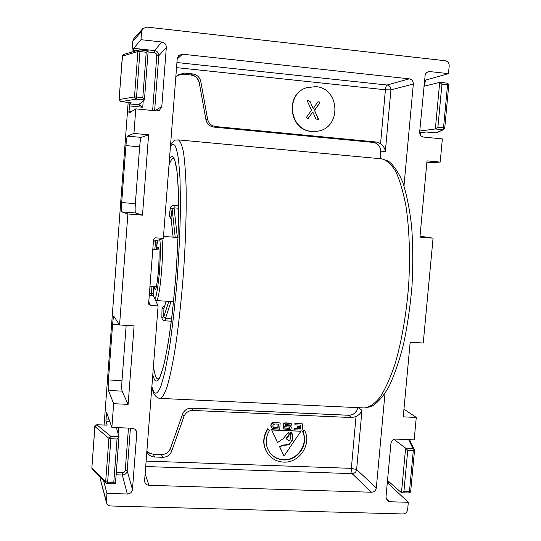 <?xml version="1.0" encoding="UTF-8"?>
<svg xmlns="http://www.w3.org/2000/svg" width="541" height="541" viewBox="0 0 541 541"><rect width="100%" height="100%" fill="white"/><g stroke="black" fill="none" stroke-linecap="round" stroke-linejoin="round"><path stroke-width="0.81" d="M268.532 454.697C272.434 459.309 277.445 461.777 283.558 462.109C299.22 463.279 311.873 444.418 304.705 430.65L304.414 430.372L302.466 431.373L302.757 431.657C309.209 444.039 297.827 460.993 283.748 459.938C278.297 459.647 273.82 457.456 270.317 453.365C265.022 446.055 264.792 438.345 269.628 430.237L267.592 428.776C262.243 437.737 262.473 446.271 268.282 454.386L268.532 454.697C262.716 446.575 262.486 438.027 267.842 429.06L267.592 428.776M302.466 431.373C308.911 443.742 297.543 460.682 283.477 459.627C278.108 459.336 273.685 457.199 270.196 453.209M311.92 131.395C289.476 130.408 284.938 94.181 306.578 87.71L315.761 86.628C340.12 88.075 341.702 128.021 317.655 131.165L311.92 131.395M306.578 87.71L306.28 87.818C284.661 94.283 289.198 130.469 311.616 131.449L317.655 131.165M133.35 51.591L133.749 48.325L140.971 39.689L141.586 31.493L142.79 28.632L133.837 38.594L132.721 41.272M100.126 478.393L106.476 502.67L106.915 493.412L103.547 480.469M384.976 393.476L376.326 487.894C375.812 490.599 374.216 492.046 371.539 492.236L352.11 473.645C354.639 473.483 356.14 472.124 356.62 469.574L361.97 410.335C361.151 412.769 359.163 414.866 356.005 416.617L351.772 417.564L192.921 410.443L191.467 408.171L348.837 415.285C353.679 415.048 356.647 412.492 357.729 407.63M182.594 414.102L183.933 416.529C185.624 412.546 188.62 410.518 192.921 410.443M183.933 416.529L171.693 451.16C170.002 455.143 166.993 457.192 162.672 457.301L154.503 457.003C150.838 456.719 148.281 454.92 146.841 451.627M145.123 473.875L149.005 485.304L147.084 484.831L145.82 483.904L144.826 482.241L144.616 480.482L158.107 305.915L153.245 295.454L153.123 293.148M156.457 249.766L157.485 240.38L163.328 238.412L177.232 58.59L178.733 55.432L182.466 54.195L177.198 59.037M175.771 77.525L177.982 74.915L184.38 73.062L192.691 73.934C197.052 74.678 199.764 77.235 200.826 81.596L207.561 119.027L205.925 119.642L199.257 82.597C198.209 78.276 195.524 75.747 191.203 75.01L182.973 74.151L177.34 75.483L182.932 74.144M213.878 127.094L215.616 126.56C211.301 125.864 208.616 123.355 207.561 119.027M215.616 126.56L376.489 142.04L380.566 143.615C383.407 145.935 384.996 148.552 385.341 151.473L390.906 89.887L413.324 84.024L403.999 185.786M142.79 28.632L146.881 27.084L445.236 60.727C447.853 61.329 449.179 63.06 449.199 65.907L448.475 73.637L425.747 80.075L425.037 81.982L424.658 86.093M94.864 426.45L96.853 424.759L106.34 425.158L107.118 424.793L105.914 421.155L106.55 412.222L111.872 427.404L113.651 403.701L108.437 390.474C108.092 388.898 108.092 385.395 108.45 379.951L112.609 324.221C113.001 319.427 113.421 316.783 113.887 316.282L119.561 324.985L127.892 213.986L121.772 211.883C121.36 211.132 121.333 208.015 121.691 202.544L125.938 145.597C126.405 140.078 126.898 136.92 127.433 136.116L133.938 133.431L135.784 108.863L128.907 113.177L129.597 103.946L131.186 102.817M388.208 481.057L388.479 483.735L408.327 502.298L407.643 509.629C407.109 512.293 405.534 513.734 402.91 513.95L110.79 505.984C108.68 505.855 107.24 504.753 106.476 502.67M419.755 131.023L435.349 128.974L442.714 129.712L443.525 127.771L444.749 127.987L443.62 129.556L436.093 132.856L426.01 132.004L420.884 132.714L420.174 134.655M448.475 73.637L429.716 71.568L427.045 72.169L425.253 74.218L419.667 131.977C419.674 134.831 420.999 136.535 423.65 137.076L442.362 138.909L440.191 162.097L426.829 162.807M420.019 236.16L433.064 238.162L423.245 343.028L410.173 342.25L403.241 416.847L416.272 417.442L414.176 439.86L395.714 439.096C393.043 439.258 391.454 440.699 390.933 443.41L385.976 497.165L387.261 500.675L389.912 501.757L408.327 502.298M403.958 409.165L416.272 417.442M158.107 305.915L150.425 305.435L148.802 304.299L148.647 303.393L153.543 239.622L154.861 237.925L155.619 237.83L163.328 238.412M413.324 84.024C413.317 81.143 411.972 79.412 409.294 78.837L182.466 54.195M149.005 485.304L371.539 492.236M113.651 403.701L128.129 404.357L134.094 325.844L119.561 324.985M106.915 493.412L127.318 494.014C130.239 493.818 131.95 492.303 132.457 489.477L136.772 433.152L136.508 431.245L135.203 429.358L132.734 428.276L111.872 427.404M440.191 162.097L427.011 160.866L419.931 237.12L433.064 238.162M135.784 108.863L156.559 110.898L159.527 110.222L161.8 106.476L166.317 47.466C166.256 44.443 164.755 42.617 161.813 41.988L140.971 39.689M127.892 213.986L142.499 215.142L148.599 134.804L133.938 133.431M284.918 427.924L283.078 427.654L283.491 428.945L290.044 429.608L291.031 428.797L291.288 427.147L290.571 426.119L284.951 425.72L285.06 424.489L291.531 425.152L291.64 423.88L290.429 423.366L285.175 423.143L283.802 423.542L283.7 426.518L289.719 427.16L289.604 428.506L283.349 427.931L283.491 428.945M289.421 427.147L289.327 428.229L284.951 428.039M291.64 423.88L290.152 423.096L284.904 422.866L283.531 423.272L283.166 425.767L283.7 426.518M289.935 424.699L290.199 425.098M290.801 426.322L290.294 425.835L284.979 425.456M280.177 422.927L273.056 422.582L271.778 423.224L270.723 425.233L271.271 427.383L272.529 428.56L279.724 429.169L280.177 422.927L274.984 422.697L272.035 423.502L270.98 425.51L271.528 427.667M300.302 427.613L300.208 428.688L294.487 428.445L294.676 429.804L302.182 430.115L302.723 423.901L295.136 423.569L295.028 424.841L300.911 425.091L300.782 426.551L297.408 426.409L297.28 427.485L300.613 427.627L300.498 428.966L294.771 428.722L294.676 429.804M300.6 425.077L300.492 426.274L297.124 426.132L297.28 427.485M302.723 423.901L294.859 423.299L295.028 424.841M276.809 441.213L271.71 430L277.073 441.51M291.437 432.002L292.816 438.67L291.498 441.111L288.637 444.526L282.287 445.175L279.521 446.636L284.066 456.016L300.904 431.258L271.454 429.716M288.928 432.793L288.908 434.68L286.27 438.224L286.439 438.886L288.745 440.732L290.05 439.786L290.828 436.661L290.28 432.969L290.936 432.036L291.626 431.988L292.762 435.897L292.776 439.982L288.914 444.824L282.558 445.473L279.785 446.94L284.066 456.016M151.98 286.426L151.439 293.445L153.13 293.121L153.63 286.534L153.123 293.256M157.059 242.138L153.374 241.813M130.537 102.607L131.192 102.804M129.292 105.908L142.743 107.233L138.658 104.663L144.44 99.957L142.804 97.657L136.535 97.028L136.231 99.138L134.493 96.954L119.128 99.537L120.805 101.634L136.231 99.138L144.44 99.957L148.173 50.698L144.447 99.909M148.599 134.804L141.242 137.4C140.64 138.198 140.105 141.343 139.639 146.848L135.351 203.653C134.993 209.11 135.054 212.221 135.534 212.971L142.499 215.142M126.161 325.378L121.996 380.621C121.637 386.051 121.671 389.554 122.077 391.129L128.129 404.357M116.369 427.586L119.006 436.797L117.052 438.994L113.786 482.322L107.632 482.126L107.416 483.573L106.137 483.018L105.671 481.679L91.848 468.141L92.301 469.426L106.137 483.018L107.416 483.573L115.416 483.823L113.786 482.322M439.691 82.367L435.349 128.974L437.912 127.209L441.916 84.268L439.691 82.367L423.88 86.29M387.518 480.455L401.463 492.695L403.917 491.458L407.752 450.382L413.29 450.599L412.878 448.388L414.332 449.348L414.534 450.389L409.591 439.671M408.624 439.63L412.878 448.388L405.615 448.104L393.922 439.407M304.705 430.65L302.757 431.657M269.628 430.237L267.842 429.06M289.09 433.49L289.144 432.841L288.285 432.651L283.092 438.717L277.641 442.477M300.904 431.258L271.71 430M286.27 438.224L286.71 439.177M288.529 435.512L288.806 435.796L286.541 438.514M288.908 434.68L288.806 435.796M289.367 433.781L289.185 434.964M94.864 426.497L108.917 438.338L110.919 436.431L96.853 424.759L94.925 426.578L91.848 468.141L94.858 426.47C94.12 426.66 94.776 426.071 96.825 424.719L96.853 424.759M118.993 436.844L115.416 483.823M130.442 102.587L120.792 101.634L119.054 99.571L122.543 55.27L122.273 56.129L137.901 51.537L139.172 49.873L139.95 49.799L139.943 51.571L146.226 52.254L148.166 50.692L139.172 49.873L123.571 54.479L122.347 56.075L119.128 99.612M436.093 132.856L436.966 132.707L436.093 132.856M401.463 492.695L405.615 448.104L407.752 450.382M273.333 424.448L275.18 423.988L278.392 424.124L278.06 428.019L273.645 427.6L272.732 426.125L273.333 424.448M308.559 118.215L307.227 118.513L306.355 117.485L311.508 110.154L307.531 101.498L307.599 100.673L309.973 101.235L313.212 108.66L317.689 102.026L319.116 101.749L319.934 102.77L314.537 110.398L318.351 118.682L318.277 119.534L315.937 118.952L312.799 111.987L308.005 118.547M273.645 427.6L272.948 426.923M278.06 428.019L273.388 427.316M278.101 424.11L277.797 427.735M312.799 111.987L308.255 118.29M318.351 118.682L318.094 119.554M314.537 110.398L318.04 118.749M319.934 102.77L314.233 110.479M319.116 101.749L319.623 102.858M317.905 101.803L318.798 101.836M313.212 108.66L309.973 101.235M308.613 100.673L309.662 101.329M307.477 100.727L308.309 100.761M178.618 205.769L174.188 205.404C172.106 205.404 170.828 206.263 170.361 207.981L172.139 209.069L175.196 237.31M170.361 207.981L169.205 216.075L171.186 219.159M164.626 305.915L163.213 306.531L162.165 307.985L162.009 308.877L163.903 308.384L166.195 301.209M162.009 308.877L161.854 317.547C162.043 319.433 163.159 320.529 165.208 320.84L171.328 321.212M161.854 317.547L163.761 316.918L165.451 318.493L171.625 318.865M166.128 301.202L163.903 308.384L163.761 316.918L168.799 301.371M169.205 216.075L170.997 217.36M174.188 205.404L174.06 207.866L172.139 209.069L171.003 217.036L173.12 237.147M96.805 424.759L106.631 425.07M123.571 54.479L123.233 54.627M348.654 415.278L351.772 417.564M191.372 408.164L191.467 408.171C187.206 408.239 184.238 410.247 182.56 414.196L170.442 448.482L182.554 414.135C184.224 410.213 187.179 408.212 191.419 408.137L348.742 415.251C353.51 415.035 356.478 412.492 357.655 407.623M170.483 448.374L170.435 448.421C168.765 452.357 165.776 454.386 161.461 454.514L161.509 454.562C165.796 454.454 168.772 452.432 170.442 448.482L171.693 451.16M161.414 454.562L153.38 454.217L161.509 454.562L162.672 457.301M153.333 454.264L149.749 453.277L146.902 450.869M146.902 450.876L149.749 453.304L153.421 454.264L154.503 457.003M191.162 75.01L192.691 73.934M199.264 82.624L200.826 81.596M184.38 73.062L182.973 74.151L191.183 75.016C193.962 76.389 195.639 73.968 199.244 82.617L205.925 119.642C206.973 123.93 209.638 126.411 213.905 127.094L373.263 142.411L376.489 142.04M373.202 142.405L373.263 142.411C378.233 143.419 380.736 146.57 380.763 151.859L385.341 151.473M380.756 151.906L380.147 158.696M106.334 501.162L100.119 478.474L100.213 477.196L100.119 478.433M128.163 102.364L104.102 425.023L128.17 102.364M131.923 52.017L132.728 41.238L141.586 31.493M361.97 410.335L358.291 407.657M376.326 487.894L356.62 469.574L351.352 468.357L356.005 416.617M145.691 466.531L352.11 473.645L351.352 468.357L146.111 461.081M153.245 295.454L151.453 295.427L151.439 293.445L149.417 293.317M149.269 295.285L151.453 295.427M150.425 305.435L148.782 301.628M154.807 249.644L155.7 240.231L153.509 240.062M157.485 240.38L155.7 240.231M154.124 238.378L155.619 237.83M176.535 67.618L385.408 89.786L380.566 143.615M176.927 62.526L387.099 85.018C386.288 85.505 385.726 87.094 385.408 89.786L390.906 89.887C390.893 87.182 389.628 85.559 387.099 85.018L409.294 78.837M139.368 104.907L129.597 103.946M141.242 137.4L127.433 136.116M139.639 146.848L125.938 145.597M135.351 203.653L121.691 202.544M135.534 212.971L121.772 211.883M119.324 324.62L112.609 324.221M121.996 380.621L108.45 379.951M122.077 391.129L108.437 390.474M119 436.756L110.919 436.431L110.885 438.751L117.052 438.994M105.914 421.155L109.742 421.317M116.132 474.788L122.354 474.998L127.318 494.014M161.813 41.988L154.577 50.584L133.749 48.325M148.146 50.705L139.963 49.819M420.884 132.714L419.647 132.592M441.916 84.268L447.542 84.876L447.15 83.158L439.887 82.388M425.747 80.075L424.469 79.933M426.66 72.433L429.716 71.568M387.221 483.695L388.479 483.735M389.912 501.757L385.983 498.085M132.457 489.477L127.182 470.744L130.428 428.168M135.5 429.635L136.772 433.152M154.618 110.709L158.804 55.709L166.317 47.466M161.8 106.476L155.051 110.749M120.792 101.634L130.428 102.587M128.88 111.439L131.307 111.676M107.084 413.709L106.32 413.676M105.921 419.005L108.978 419.133M116.301 472.577L122.367 472.78L122.354 474.998C125.099 474.815 126.709 473.402 127.182 470.744L125.262 470.23L128.467 428.087M152.63 110.513L156.795 55.716L158.804 55.709C158.743 52.876 157.336 51.172 154.577 50.584L154.259 52.646L148.072 51.97M136.366 50.705L133.438 50.387M436.012 132.849L427.437 132.004M439.786 82.36L447.15 83.158C448.793 84.173 449.334 84.836 448.766 85.16L444.736 127.974L448.766 85.16L447.542 84.876L443.525 127.771L437.912 127.209M425.037 81.982L424.286 81.901M387.417 481.585L388.154 481.612M408.712 492.919L409.449 491.634L403.917 491.458M143.223 100.951L142.743 107.233M146.226 52.254L142.804 97.657M134.493 96.954L136.535 97.028L139.943 51.571L137.901 51.537L134.493 96.954M154.259 52.646L156.139 53.667L156.795 55.716M125.262 470.23L124.329 472.07L122.367 472.78M118.114 433.652L118.56 427.681M110.885 438.751L108.917 438.338L105.671 481.679L107.632 482.126L110.885 438.751M401.679 492.763L408.868 492.986C410.592 492.209 411.201 491.674 410.693 491.363L414.534 450.389L413.29 450.599L409.449 491.634L410.693 491.363L414.514 450.43M170.462 146.192L172.633 144.17L174.669 145.062C176.075 147.206 177.394 152.332 178.625 160.434L180.018 178.591L180.478 205.465C180.167 227.835 179.071 252.478 177.191 279.393C174.885 305.902 172.234 329.151 169.238 349.141L164.931 371.89L161.09 385.672C157.654 394.173 155.199 394.477 153.488 391.386L151.872 386.612M152.778 374.913L154.401 379.647C155.463 381.337 156.795 381.439 158.405 379.958C160.21 377.138 162.32 370.916 164.734 361.293L168.589 340.729L172.423 312.238L175.676 278.25C177.353 254.216 178.341 232.177 178.631 212.133L178.253 187.943L177.035 171.47C175.433 159.791 173.492 156.099 171.7 156.248L169.529 158.222M158.351 379.579L156.363 377.936C155.186 375.772 154.212 371.829 153.455 366.122M169.008 164.917C170.543 160.778 172.011 158.56 173.397 158.27L173.647 158.249M153.448 295.893L153.137 293.026M154.259 286.574L154.942 289.313C155.808 291.383 157.046 284.918 158.648 269.905C159.412 254.202 159.264 246.615 158.188 247.142C157.884 246.757 157.431 247.643 156.829 249.793M363.971 407.921L364.485 407.948C369.604 407.272 374.832 403.647 380.147 397.08C385.422 388.803 390.372 377.821 394.998 364.134C401.686 341.31 406.23 315.099 408.638 285.513C410.321 255.879 409.415 229.357 405.926 205.925C403.221 191.805 399.826 180.329 395.742 171.497C391.373 164.349 386.693 160.129 381.709 158.838L178.293 139.882C180.268 140.924 181.992 145.015 183.46 152.156C184.745 161.076 185.624 172.782 186.111 187.281C186.503 211.409 185.698 238.899 183.703 269.77C181.404 300.62 178.388 328.022 174.642 351.981C172.153 366.352 169.651 377.916 167.135 386.666C164.68 393.638 162.401 397.554 160.298 398.406L160.095 398.392M165.208 320.84L165.451 318.493L171.03 301.513M178.625 208.231L174.06 207.866L177.353 237.472M161.874 238.906C164.336 250.754 159.561 302.69 156.261 300.566L173.553 301.675M159.663 239.649C160.724 243.707 160.603 255.196 159.284 274.125C157.417 290.943 155.889 299.092 154.699 298.571M205.911 119.656C206.966 123.93 209.624 126.411 213.891 127.101L373.229 142.411C378.125 143.379 380.614 146.537 380.688 151.879L380.073 158.689M131.916 52.017L132.721 41.251M157.039 242.3L156.471 249.766M444.749 127.987L443.62 129.556L436.966 132.707M119.006 436.797L115.456 483.796M92.301 469.426L91.787 468.012M381.709 158.838L388.174 161.008C393.321 164.687 398.135 171.632 402.619 181.85C406.643 194.118 409.652 209.042 411.654 226.618C412.986 245.384 413.108 265.158 412.019 285.932C410.22 306.666 407.366 326.243 403.451 344.671C399.035 361.834 393.983 376.238 388.296 387.883C382.453 397.405 376.739 403.654 371.16 406.616L364.485 407.948L160.298 398.406C160.122 398.764 156.126 397.946 153.955 393.713C153.198 391.752 153.502 393.692 151.818 387.309M170.543 145.076C173.303 141.37 175.068 139.72 175.845 140.133L178.293 139.882M153.123 293.222L153.38 295.738M178.043 237.519L163.483 236.417M173.634 158.229L174.953 160.88L176.921 170.976C177.975 181.384 178.537 194.875 178.618 211.45C178.381 229.391 177.624 248.549 176.352 268.911C174.804 289.273 172.91 308.417 170.665 326.351C168.292 342.899 165.857 356.384 163.355 366.791L159.899 377.003L158.222 379.559M173.086 237.147L170.997 217.367M155.544 300.404L156.261 300.566M158.763 248.61L158.614 248.414C159.216 247.69 159.23 254.703 158.669 269.459C157.059 283.504 156.119 289.746 155.842 288.17L156.011 288.015M152.785 249.496L158.912 249.942M149.958 286.29L156.342 286.716"/></g></svg>
